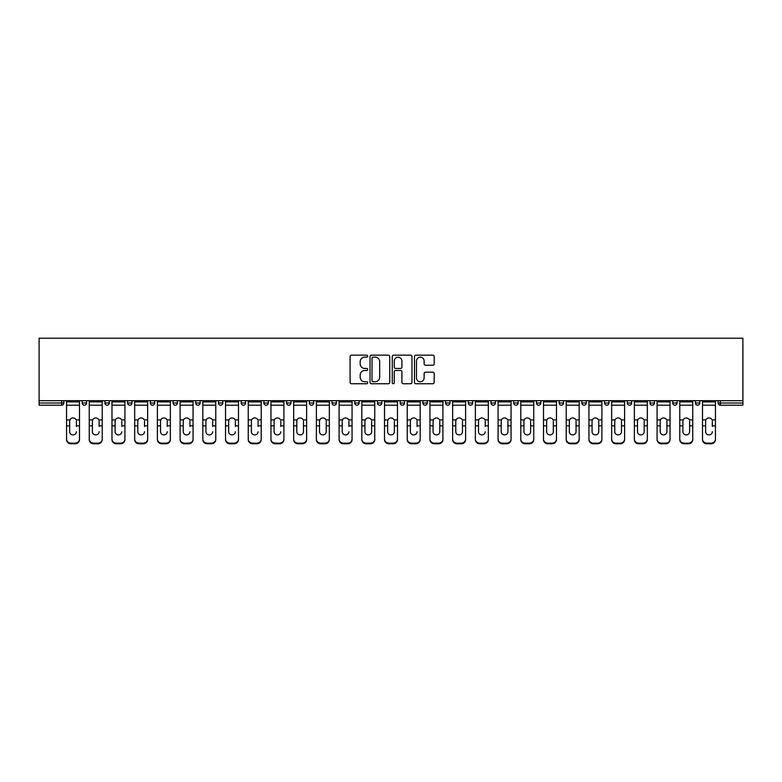 <?xml version="1.0" encoding="UTF-8"?>
<svg xmlns="http://www.w3.org/2000/svg" width="782" height="782" viewBox="0 0 782 782"><rect width="100%" height="100%" fill="white"/><g stroke="black" fill="none" stroke-linecap="round" stroke-linejoin="round"><path stroke-width="1.17" d="M367.706 356.162A0.997 0.997 0 0 0 366.709 355.165L351.519 355.165A1.427 1.427 0 0 0 350.092 356.592L350.092 382.31A1.427 1.427 0 0 0 351.519 383.747L366.709 383.747A0.997 0.997 0 0 0 367.706 382.74A0.997 0.997 0 0 0 366.709 381.743L364.744 381.743A4.575 4.575 0 0 1 360.17 377.168L360.17 375.028A4.575 4.575 0 0 1 364.744 370.453L366.709 370.453A0.997 0.997 0 0 0 367.706 369.456A0.997 0.997 0 0 0 366.709 368.449L364.744 368.449A4.575 4.575 0 0 1 360.17 363.874L360.17 361.734A4.575 4.575 0 0 1 364.744 357.159L366.709 357.159A0.997 0.997 0 0 0 367.706 356.162M432.769 365.233A1.427 1.427 0 0 0 434.196 363.806L434.196 356.592A1.427 1.427 0 0 0 432.769 355.165L415.907 355.165A1.427 1.427 0 0 0 414.47 356.592L414.47 382.31A1.427 1.427 0 0 0 415.907 383.747L432.769 383.747A1.427 1.427 0 0 0 434.196 382.31L434.196 373.601A1.427 1.427 0 0 0 432.769 372.164L425.545 372.164A1.427 1.427 0 0 0 424.118 373.601L424.118 377.921A3.822 3.822 0 0 1 420.296 381.743A3.822 3.822 0 0 1 416.474 377.921L416.474 360.981A3.822 3.822 0 0 1 420.296 357.159A3.822 3.822 0 0 1 424.118 360.981L424.118 363.806A1.427 1.427 0 0 0 425.545 365.233L432.769 365.233M742.9 400.677L39.1 400.677L39.1 338.225L742.9 338.225L742.9 405.193L720.33 405.193A2.18 2.18 0 0 1 718.15 403.013L718.15 400.677M389.749 356.592A1.427 1.427 0 0 0 388.322 355.165L371.46 355.165A1.427 1.427 0 0 0 370.033 356.592L370.033 382.31A1.427 1.427 0 0 0 371.46 383.747L388.322 383.747A1.427 1.427 0 0 0 389.749 382.31L389.749 356.592M393.678 355.165L410.54 355.165A1.427 1.427 0 0 1 411.967 356.592L411.967 382.31A1.427 1.427 0 0 1 410.54 383.747L403.326 383.747A1.427 1.427 0 0 1 401.899 382.31L401.899 371.88A1.427 1.427 0 0 0 400.472 370.453L395.682 370.453A1.427 1.427 0 0 0 394.255 371.88L394.255 382.74A0.997 0.997 0 0 1 393.248 383.747A0.997 0.997 0 0 1 392.251 382.74L392.251 356.592A1.427 1.427 0 0 1 393.678 355.165M63.85 400.677L63.85 403.013A2.18 2.18 0 0 1 61.67 405.193L39.1 405.193L39.1 403.013L61.67 403.013L61.67 400.677M39.1 400.677L39.1 403.013M82.198 403.013A2.18 2.18 0 0 0 84.378 405.193A2.18 2.18 0 0 0 86.567 403.013A2.18 2.18 0 0 1 84.378 405.193A2.18 2.18 0 0 0 86.567 403.013L86.567 400.677L86.567 403.013L82.198 403.013A2.18 2.18 0 0 0 84.378 405.193A2.18 2.18 0 0 1 82.198 403.013L82.198 400.677M61.67 405.193A2.18 2.18 0 0 0 63.85 403.013A2.18 2.18 0 0 1 61.67 405.193L61.67 403.013L63.85 403.013M104.905 400.677L104.905 403.013L104.905 400.677M109.275 400.677L109.275 403.013L109.275 400.677M127.622 403.013A2.18 2.18 0 0 0 129.802 405.193A2.18 2.18 0 0 0 131.992 403.013A2.18 2.18 0 0 1 129.802 405.193A2.18 2.18 0 0 0 131.992 403.013L131.992 400.677L131.992 403.013L127.622 403.013A2.18 2.18 0 0 0 129.802 405.193A2.18 2.18 0 0 1 127.622 403.013L127.622 400.677M150.33 400.677L150.33 403.013L150.33 400.677M154.699 400.677L154.699 403.013A2.18 2.18 0 0 1 152.519 405.193A2.18 2.18 0 0 1 150.33 403.013A2.18 2.18 0 0 0 152.519 405.193A2.18 2.18 0 0 0 154.699 403.013A2.18 2.18 0 0 1 152.519 405.193A2.18 2.18 0 0 1 150.33 403.013L154.699 403.013M173.047 400.677L173.047 403.013L173.047 400.677M177.416 400.677L177.416 403.013L177.416 400.677M200.124 400.677L200.124 403.013A2.18 2.18 0 0 1 197.944 405.193A2.18 2.18 0 0 1 195.754 403.013L195.754 400.677M220.651 405.193A2.18 2.18 0 0 0 222.841 403.013L222.841 400.677L222.841 403.013A2.18 2.18 0 0 1 220.651 405.193A2.18 2.18 0 0 1 218.471 403.013L218.471 400.677M245.548 400.677L245.548 403.013A2.18 2.18 0 0 1 243.368 405.193A2.18 2.18 0 0 1 241.188 403.013L241.188 400.677M268.265 400.677L268.265 403.013A2.18 2.18 0 0 1 266.085 405.193A2.18 2.18 0 0 1 263.896 403.013L263.896 400.677M286.613 400.677L286.613 403.013L286.613 400.677M290.972 400.677L290.972 403.013L290.972 400.677M313.69 400.677L313.69 403.013A2.18 2.18 0 0 1 311.51 405.193A2.18 2.18 0 0 1 309.32 403.013L309.32 400.677M332.037 400.677L332.037 403.013L332.037 400.677M336.407 400.677L336.407 403.013A2.18 2.18 0 0 1 334.217 405.193A2.18 2.18 0 0 1 332.037 403.013L336.407 403.013A2.18 2.18 0 0 1 334.217 405.193M359.114 400.677L359.114 403.013L354.745 403.013A2.18 2.18 0 0 0 356.934 405.193A2.18 2.18 0 0 1 354.745 403.013L354.745 400.677M381.831 400.677L381.831 403.013A2.18 2.18 0 0 1 379.641 405.193A2.18 2.18 0 0 1 377.462 403.013L377.462 400.677M404.538 400.677L404.538 403.013A2.18 2.18 0 0 1 402.359 405.193A2.18 2.18 0 0 1 400.169 403.013L400.169 400.677M422.886 400.677L422.886 403.013L422.886 400.677M427.255 400.677L427.255 403.013A2.18 2.18 0 0 1 425.066 405.193A2.18 2.18 0 0 1 422.886 403.013L427.255 403.013A2.18 2.18 0 0 1 425.066 405.193M445.593 400.677L445.593 403.013L445.593 400.677M449.963 400.677L449.963 403.013L449.963 400.677M468.31 400.677L468.31 403.013L468.31 400.677M472.68 400.677L472.68 403.013A2.18 2.18 0 0 1 470.49 405.193A2.18 2.18 0 0 1 468.31 403.013L472.68 403.013A2.18 2.18 0 0 1 470.49 405.193M495.387 400.677L495.387 403.013A2.18 2.18 0 0 1 493.207 405.193A2.18 2.18 0 0 1 491.028 403.013L491.028 400.677M513.735 400.677L513.735 403.013L513.735 400.677M518.104 400.677L518.104 403.013A2.18 2.18 0 0 1 515.915 405.193A2.18 2.18 0 0 1 513.735 403.013L518.104 403.013A2.18 2.18 0 0 1 515.915 405.193M540.812 400.677L540.812 403.013A2.18 2.18 0 0 1 538.632 405.193A2.18 2.18 0 0 1 536.452 403.013L536.452 400.677M559.159 400.677L559.159 403.013L559.159 400.677M563.529 400.677L563.529 403.013L563.529 400.677M581.876 400.677L581.876 403.013L581.876 400.677M586.246 400.677L586.246 403.013L586.246 400.677M608.953 400.677L608.953 403.013A2.18 2.18 0 0 1 606.773 405.193A2.18 2.18 0 0 1 604.584 403.013L604.584 400.677M631.67 400.677L631.67 403.013L627.301 403.013A2.18 2.18 0 0 0 629.481 405.193A2.18 2.18 0 0 1 627.301 403.013L627.301 400.677M654.378 400.677L654.378 403.013A2.18 2.18 0 0 1 652.198 405.193A2.18 2.18 0 0 1 650.008 403.013L650.008 400.677M672.725 400.677L672.725 403.013L672.725 400.677M677.095 400.677L677.095 403.013L677.095 400.677M699.802 400.677L699.802 403.013A2.18 2.18 0 0 1 697.622 405.193A2.18 2.18 0 0 1 695.433 403.013L695.433 400.677M107.095 405.193A2.18 2.18 0 0 1 104.905 403.013L109.275 403.013A2.18 2.18 0 0 1 107.095 405.193A2.18 2.18 0 0 0 109.275 403.013A2.18 2.18 0 0 1 107.095 405.193M175.227 405.193A2.18 2.18 0 0 1 173.047 403.013A2.18 2.18 0 0 0 175.227 405.193A2.18 2.18 0 0 0 177.416 403.013A2.18 2.18 0 0 1 175.227 405.193A2.18 2.18 0 0 1 173.047 403.013L177.416 403.013A2.18 2.18 0 0 1 175.227 405.193M288.793 405.193A2.18 2.18 0 0 1 286.613 403.013L290.972 403.013A2.18 2.18 0 0 1 288.793 405.193A2.18 2.18 0 0 0 290.972 403.013M356.934 405.193A2.18 2.18 0 0 0 359.114 403.013A2.18 2.18 0 0 1 356.934 405.193A2.18 2.18 0 0 1 354.745 403.013M447.783 405.193A2.18 2.18 0 0 1 445.593 403.013L449.963 403.013A2.18 2.18 0 0 1 447.783 405.193A2.18 2.18 0 0 0 449.963 403.013M561.349 405.193A2.18 2.18 0 0 1 559.159 403.013A2.18 2.18 0 0 0 561.349 405.193A2.18 2.18 0 0 0 563.529 403.013A2.18 2.18 0 0 1 561.349 405.193A2.18 2.18 0 0 1 559.159 403.013L563.529 403.013M584.056 405.193A2.18 2.18 0 0 1 581.876 403.013A2.18 2.18 0 0 0 584.056 405.193A2.18 2.18 0 0 0 586.246 403.013A2.18 2.18 0 0 1 584.056 405.193A2.18 2.18 0 0 1 581.876 403.013L586.246 403.013A2.18 2.18 0 0 1 584.056 405.193M631.67 403.013A2.18 2.18 0 0 1 629.481 405.193A2.18 2.18 0 0 0 631.67 403.013A2.18 2.18 0 0 1 629.481 405.193A2.18 2.18 0 0 1 627.301 403.013M674.905 405.193A2.18 2.18 0 0 1 672.725 403.013A2.18 2.18 0 0 0 674.905 405.193A2.18 2.18 0 0 0 677.095 403.013A2.18 2.18 0 0 1 674.905 405.193A2.18 2.18 0 0 1 672.725 403.013L677.095 403.013M720.33 400.677L720.33 405.193A2.18 2.18 0 0 1 718.15 403.013L742.9 403.013M373.034 357.159A0.997 0.997 0 0 0 372.027 358.166L372.027 380.746A0.997 0.997 0 0 0 373.034 381.743L375.106 381.743A4.575 4.575 0 0 0 379.671 377.168L379.671 361.734A4.575 4.575 0 0 0 375.106 357.159L373.034 357.159M401.899 361.059A3.822 3.822 0 0 0 398.077 357.237A3.822 3.822 0 0 0 394.255 361.059L394.255 367.022A1.427 1.427 0 0 0 395.682 368.449L400.472 368.449A1.427 1.427 0 0 0 401.899 367.022L401.899 361.059M76.372 421.175L76.372 425.838L79.5 425.838L79.5 400.677M66.548 426.454L66.548 439.65L66.548 419.895L69.94 419.895L69.676 421.175L69.94 419.895A3.353 3.206 0 0 1 76.108 419.895L79.5 419.895M76.372 426.454L76.372 425.838M73.019 434.9A3.353 3.167 180 0 0 76.372 431.732A3.353 3.167 180 0 1 73.019 434.9A3.353 3.167 180 0 1 69.676 431.732L69.676 421.175M79.5 439.034L79.5 439.65A4.369 4.135 180 0 1 75.131 443.775L75.131 443.159A4.369 4.135 0 0 0 79.5 439.034L79.5 425.838M66.548 439.034A4.369 4.135 0 0 0 70.908 443.159L70.908 443.775L75.131 443.775M70.908 443.775A4.369 4.135 180 0 1 66.548 439.65M70.908 443.159L75.131 443.159M66.548 419.895L66.548 400.677M99.089 421.175L99.089 425.838L102.217 425.838L102.217 400.677M89.256 426.454L89.256 439.65L89.256 419.895L92.657 419.895L92.384 421.175L92.657 419.895A3.353 3.206 0 0 1 98.815 419.895L102.217 419.895M99.089 426.454L99.089 425.838M95.736 434.9A3.353 3.167 180 0 0 99.089 431.732A3.353 3.167 180 0 1 95.736 434.9A3.353 3.167 180 0 1 92.384 431.732L92.384 421.175M121.796 421.175L121.796 425.838L124.924 425.838L124.924 400.677M111.973 426.454L111.973 439.65L111.973 419.895L115.365 419.895L115.101 421.175L115.365 419.895A3.353 3.206 0 0 1 121.533 419.895L124.924 419.895M121.796 426.454L121.796 425.838M118.453 434.9A3.353 3.167 180 0 0 121.796 431.732A3.353 3.167 180 0 1 118.453 434.9A3.353 3.167 180 0 1 115.101 431.732L115.101 421.175M144.514 421.175L144.514 425.838L147.642 425.838L147.642 400.677M134.68 426.454L134.68 439.65L134.68 419.895L138.082 419.895L137.808 421.175L138.082 419.895A3.353 3.206 0 0 1 144.24 419.895L147.642 419.895M144.514 426.454L144.514 425.838M141.161 434.9A3.353 3.167 180 0 0 144.514 431.732A3.353 3.167 180 0 1 141.161 434.9A3.353 3.167 180 0 1 137.808 431.732L137.808 421.175M167.221 421.175L167.221 425.838L170.349 425.838L170.349 400.677M157.397 426.454L157.397 439.65L157.397 419.895L160.789 419.895L160.525 421.175L160.789 419.895A3.353 3.206 0 0 1 166.957 419.895L170.349 419.895M170.349 426.454L170.349 439.65A4.369 4.135 180 0 1 165.989 443.775L165.989 443.159A4.369 4.135 0 0 0 170.349 439.034L170.349 425.838M167.221 426.454L167.221 425.838M163.878 434.9A3.353 3.167 180 0 0 167.221 431.732A3.353 3.167 180 0 1 163.878 434.9A3.353 3.167 180 0 1 160.525 431.732L160.525 421.175M189.938 421.175L189.938 425.838L193.066 425.838L193.066 400.677M180.104 426.454L180.104 439.65L180.104 419.895L183.506 419.895L183.242 421.175L183.506 419.895A3.353 3.206 0 0 1 189.664 419.895L193.066 419.895M189.938 426.454L189.938 425.838M186.585 434.9A3.353 3.167 180 0 0 189.938 431.732A3.353 3.167 180 0 1 186.585 434.9A3.353 3.167 180 0 1 183.242 431.732L183.242 421.175M102.217 439.034L102.217 439.65A4.369 4.135 180 0 1 97.848 443.775L97.848 443.159A4.369 4.135 0 0 0 102.217 439.034L102.217 425.838M89.256 439.034A4.369 4.135 0 0 0 93.625 443.159L93.625 443.775L97.848 443.775M93.625 443.775A4.369 4.135 180 0 1 89.256 439.65M93.625 443.159L97.848 443.159M89.256 419.895L89.256 400.677M124.924 439.034L124.924 439.65A4.369 4.135 180 0 1 120.555 443.775L120.555 443.159A4.369 4.135 0 0 0 124.924 439.034L124.924 425.838M111.973 439.034A4.369 4.135 0 0 0 116.342 443.159L116.342 443.775L120.555 443.775M116.342 443.775A4.369 4.135 180 0 1 111.973 439.65M116.342 443.159L120.555 443.159M111.973 419.895L111.973 400.677M147.642 439.034L147.642 439.65A4.369 4.135 180 0 1 143.272 443.775L143.272 443.159A4.369 4.135 0 0 0 147.642 439.034L147.642 425.838M134.68 439.034A4.369 4.135 0 0 0 139.049 443.159L139.049 443.775L143.272 443.775M139.049 443.775A4.369 4.135 180 0 1 134.68 439.65M139.049 443.159L143.272 443.159M134.68 419.895L134.68 400.677M157.397 439.034A4.369 4.135 0 0 0 161.766 443.159L161.766 443.775L165.989 443.775M161.766 443.775A4.369 4.135 180 0 1 157.397 439.65M161.766 443.159L165.989 443.159M157.397 419.895L157.397 400.677M170.349 439.034L170.349 439.65M193.066 439.034L193.066 439.65A4.369 4.135 180 0 1 188.697 443.775L188.697 443.159A4.369 4.135 0 0 0 193.066 439.034L193.066 425.838M180.104 439.034A4.369 4.135 0 0 0 184.474 443.159L184.474 443.775L188.697 443.775M184.474 443.775A4.369 4.135 180 0 1 180.104 439.65M184.474 443.159L188.697 443.159M180.104 419.895L180.104 400.677M212.645 421.175L212.645 425.838L215.773 425.838L215.773 400.677M202.821 426.454L202.821 439.65L202.821 419.895L206.213 419.895L205.949 421.175L206.213 419.895A3.353 3.206 0 0 1 212.381 419.895L215.773 419.895M215.773 439.65L215.773 439.034L215.773 439.65A4.369 4.135 180 0 1 211.414 443.775L211.414 443.159A4.369 4.135 0 0 0 215.773 439.034L215.773 425.838M212.645 426.454L212.645 425.838M209.302 434.9A3.353 3.167 180 0 0 212.645 431.732A3.353 3.167 180 0 1 209.302 434.9A3.353 3.167 180 0 1 205.949 431.732L205.949 421.175M202.821 439.034A4.369 4.135 0 0 0 207.191 443.159L207.191 443.775L211.414 443.775M207.191 443.775A4.369 4.135 180 0 1 202.821 439.65M207.191 443.159L211.414 443.159M202.821 419.895L202.821 400.677M235.362 421.175L235.362 425.838L238.49 425.838L238.49 400.677M225.529 426.454L225.529 439.65L225.529 419.895L228.93 419.895L228.667 421.175L228.93 419.895A3.353 3.206 0 0 1 235.089 419.895L238.49 419.895M238.49 439.65L238.49 439.034L238.49 439.65A4.369 4.135 180 0 1 234.121 443.775L234.121 443.159A4.369 4.135 0 0 0 238.49 439.034L238.49 425.838M235.362 426.454L235.362 425.838M232.01 434.9A3.353 3.167 180 0 0 235.362 431.732A3.353 3.167 180 0 1 232.01 434.9A3.353 3.167 180 0 1 228.667 431.732L228.667 421.175M225.529 439.034A4.369 4.135 0 0 0 229.898 443.159L229.898 443.775L234.121 443.775M229.898 443.775A4.369 4.135 180 0 1 225.529 439.65M229.898 443.159L234.121 443.159M225.529 419.895L225.529 400.677M258.07 421.175L258.07 425.838L261.208 425.838L261.208 400.677M248.246 426.454L248.246 439.65L248.246 419.895L251.638 419.895L251.374 421.175L251.638 419.895A3.353 3.206 0 0 1 257.806 419.895L261.208 419.895M258.07 426.454L258.07 425.838M254.727 434.9A3.353 3.167 180 0 0 258.07 431.732A3.353 3.167 180 0 1 254.727 434.9A3.353 3.167 180 0 1 251.374 431.732L251.374 421.175M261.208 439.034L261.208 439.65A4.369 4.135 180 0 1 256.838 443.775L256.838 443.159A4.369 4.135 0 0 0 261.208 439.034L261.208 425.838M248.246 439.034A4.369 4.135 0 0 0 252.615 443.159L252.615 443.775L256.838 443.775M252.615 443.775A4.369 4.135 180 0 1 248.246 439.65M252.615 443.159L256.838 443.159M248.246 419.895L248.246 400.677M280.787 421.175L280.787 425.838L283.915 425.838L283.915 400.677M270.953 426.454L270.953 439.65L270.953 419.895L274.355 419.895L274.091 421.175L274.355 419.895A3.353 3.206 0 0 1 280.523 419.895L283.915 419.895M280.787 426.454L280.787 425.838M277.434 434.9A3.353 3.167 180 0 0 280.787 431.732A3.353 3.167 180 0 1 277.434 434.9A3.353 3.167 180 0 1 274.091 431.732L274.091 421.175M283.915 439.034L283.915 439.65A4.369 4.135 180 0 1 279.545 443.775L279.545 443.159A4.369 4.135 0 0 0 283.915 439.034L283.915 425.838M270.953 439.034A4.369 4.135 0 0 0 275.323 443.159L275.323 443.775L279.545 443.775M275.323 443.775A4.369 4.135 180 0 1 270.953 439.65M275.323 443.159L279.545 443.159M270.953 419.895L270.953 400.677M303.494 421.175L303.494 425.838L306.632 425.838L306.632 400.677M293.67 426.454L293.67 439.65L293.67 419.895L297.072 419.895L296.798 421.175L297.072 419.895A3.353 3.206 0 0 1 303.23 419.895L306.632 419.895M306.632 426.454L306.632 439.65A4.369 4.135 180 0 1 302.263 443.775L302.263 443.159A4.369 4.135 0 0 0 306.632 439.034L306.632 425.838M303.494 431.732A3.353 3.167 180 0 1 300.151 434.9A3.353 3.167 180 0 1 296.798 431.732A3.353 3.167 180 0 0 300.151 434.9A3.353 3.167 180 0 0 303.494 431.732L303.494 425.838M296.798 431.732L296.798 421.175M293.67 439.034A4.369 4.135 0 0 0 298.04 443.159L298.04 443.775L302.263 443.775M298.04 443.775A4.369 4.135 180 0 1 293.67 439.65M298.04 443.159L302.263 443.159M293.67 419.895L293.67 400.677M306.632 439.034L306.632 439.65M326.211 421.175L326.211 425.838L329.339 425.838L329.339 400.677M316.387 426.454L316.387 439.65L316.387 419.895L319.779 419.895L319.515 421.175L319.779 419.895A3.353 3.206 0 0 1 325.947 419.895L329.339 419.895M329.339 426.454L329.339 439.65A4.369 4.135 180 0 1 324.97 443.775L324.97 443.159A4.369 4.135 0 0 0 329.339 439.034L329.339 425.838M326.211 431.732A3.353 3.167 180 0 1 322.858 434.9A3.353 3.167 180 0 1 319.515 431.732A3.353 3.167 180 0 0 322.858 434.9A3.353 3.167 180 0 0 326.211 431.732L326.211 425.838M319.515 431.732L319.515 421.175M316.387 439.034A4.369 4.135 0 0 0 320.747 443.159L320.747 443.775L324.97 443.775M320.747 443.775A4.369 4.135 180 0 1 316.387 439.65M320.747 443.159L324.97 443.159M316.387 419.895L316.387 400.677M329.339 439.034L329.339 439.65M348.919 421.175L348.919 425.838L352.056 425.838L352.056 400.677M339.095 426.454L339.095 439.65L339.095 419.895L342.496 419.895L342.223 421.175L342.496 419.895A3.353 3.206 0 0 1 348.655 419.895L352.056 419.895M348.919 426.454L348.919 425.838M345.576 434.9A3.353 3.167 180 0 0 348.919 431.732A3.353 3.167 180 0 1 345.576 434.9A3.353 3.167 180 0 1 342.223 431.732L342.223 421.175M352.056 439.034L352.056 439.65A4.369 4.135 180 0 1 347.687 443.775L347.687 443.159A4.369 4.135 0 0 0 352.056 439.034L352.056 425.838M339.095 439.034A4.369 4.135 0 0 0 343.464 443.159L343.464 443.775L347.687 443.775M343.464 443.775A4.369 4.135 180 0 1 339.095 439.65M343.464 443.159L347.687 443.159M339.095 419.895L339.095 400.677M371.636 421.175L371.636 425.838L374.764 425.838L374.764 400.677M361.812 426.454L361.812 439.65L361.812 419.895L365.204 419.895L364.94 421.175L365.204 419.895A3.353 3.206 0 0 1 371.372 419.895L374.764 419.895M374.764 426.454L374.764 439.65A4.369 4.135 180 0 1 370.394 443.775L370.394 443.159A4.369 4.135 0 0 0 374.764 439.034L374.764 425.838M371.636 431.732A3.353 3.167 180 0 1 368.283 434.9A3.353 3.167 180 0 1 364.94 431.732A3.353 3.167 180 0 0 368.283 434.9A3.353 3.167 180 0 0 371.636 431.732L371.636 425.838M364.94 431.732L364.94 421.175M361.812 439.034A4.369 4.135 0 0 0 366.172 443.159L366.172 443.775L370.394 443.775M366.172 443.775A4.369 4.135 180 0 1 361.812 439.65M366.172 443.159L370.394 443.159M361.812 419.895L361.812 400.677M374.764 439.034L374.764 439.65M394.353 421.175L394.353 425.838L397.481 425.838L397.481 400.677M384.519 426.454L384.519 439.65L384.519 419.895L387.921 419.895L387.647 421.175L387.921 419.895A3.353 3.206 0 0 1 394.079 419.895L397.481 419.895M397.481 426.454L397.481 439.65A4.369 4.135 180 0 1 393.111 443.775L393.111 443.159A4.369 4.135 0 0 0 397.481 439.034L397.481 425.838M394.353 431.732A3.353 3.167 180 0 1 391 434.9A3.353 3.167 180 0 1 387.647 431.732A3.353 3.167 180 0 0 391 434.9A3.353 3.167 180 0 0 394.353 431.732L394.353 425.838M387.647 431.732L387.647 421.175M384.519 439.034A4.369 4.135 0 0 0 388.889 443.159L388.889 443.775L393.111 443.775M388.889 443.775A4.369 4.135 180 0 1 384.519 439.65M388.889 443.159L393.111 443.159M384.519 419.895L384.519 400.677M397.481 439.034L397.481 439.65M417.06 421.175L417.06 425.838L420.188 425.838L420.188 400.677M407.236 426.454L407.236 439.65L407.236 419.895L410.628 419.895L410.364 421.175L410.628 419.895A3.353 3.206 0 0 1 416.796 419.895L420.188 419.895M417.06 426.454L417.06 425.838M413.717 434.9A3.353 3.167 180 0 0 417.06 431.732A3.353 3.167 180 0 1 413.717 434.9A3.353 3.167 180 0 1 410.364 431.732L410.364 421.175M420.188 439.034L420.188 439.65A4.369 4.135 180 0 1 415.829 443.775L415.829 443.159A4.369 4.135 0 0 0 420.188 439.034L420.188 425.838M407.236 439.034A4.369 4.135 0 0 0 411.606 443.159L411.606 443.775L415.829 443.775M411.606 443.775A4.369 4.135 180 0 1 407.236 439.65M411.606 443.159L415.829 443.159M407.236 419.895L407.236 400.677M439.777 421.175L439.777 425.838L442.905 425.838L442.905 400.677M429.944 426.454L429.944 439.65L429.944 419.895L433.345 419.895L433.081 421.175L433.345 419.895A3.353 3.206 0 0 1 439.504 419.895L442.905 419.895M442.905 426.454L442.905 439.65A4.369 4.135 180 0 1 438.536 443.775L438.536 443.159A4.369 4.135 0 0 0 442.905 439.034L442.905 425.838M439.777 431.732A3.353 3.167 180 0 1 436.424 434.9A3.353 3.167 180 0 1 433.081 431.732A3.353 3.167 180 0 0 436.424 434.9A3.353 3.167 180 0 0 439.777 431.732L439.777 425.838M433.081 431.732L433.081 421.175M429.944 439.034A4.369 4.135 0 0 0 434.313 443.159L434.313 443.775L438.536 443.775M434.313 443.775A4.369 4.135 180 0 1 429.944 439.65M434.313 443.159L438.536 443.159M429.944 419.895L429.944 400.677M442.905 439.034L442.905 439.65M462.485 421.175L462.485 425.838L465.613 425.838L465.613 400.677M452.661 426.454L452.661 439.65L452.661 419.895L456.053 419.895L455.789 421.175L456.053 419.895A3.353 3.206 0 0 1 462.221 419.895L465.613 419.895M465.613 426.454L465.613 439.65A4.369 4.135 180 0 1 461.253 443.775L461.253 443.159A4.369 4.135 0 0 0 465.613 439.034L465.613 425.838M462.485 431.732A3.353 3.167 180 0 1 459.142 434.9A3.353 3.167 180 0 1 455.789 431.732A3.353 3.167 180 0 0 459.142 434.9A3.353 3.167 180 0 0 462.485 431.732L462.485 425.838M455.789 431.732L455.789 421.175M452.661 439.034A4.369 4.135 0 0 0 457.03 443.159L457.03 443.775L461.253 443.775M457.03 443.775A4.369 4.135 180 0 1 452.661 439.65M457.03 443.159L461.253 443.159M452.661 419.895L452.661 400.677M465.613 439.034L465.613 439.65M485.202 421.175L485.202 425.838L488.33 425.838L488.33 400.677M475.368 426.454L475.368 439.65L475.368 419.895L478.77 419.895L478.506 421.175L478.77 419.895A3.353 3.206 0 0 1 484.928 419.895L488.33 419.895M488.33 439.65L488.33 439.034L488.33 439.65A4.369 4.135 180 0 1 483.96 443.775L483.96 443.159A4.369 4.135 0 0 0 488.33 439.034L488.33 425.838M485.202 426.454L485.202 425.838M481.849 434.9A3.353 3.167 180 0 0 485.202 431.732A3.353 3.167 180 0 1 481.849 434.9A3.353 3.167 180 0 1 478.506 431.732L478.506 421.175M475.368 439.034A4.369 4.135 0 0 0 479.737 443.159L479.737 443.775L483.96 443.775M479.737 443.775A4.369 4.135 180 0 1 475.368 439.65M479.737 443.159L483.96 443.159M475.368 419.895L475.368 400.677M507.909 421.175L507.909 425.838L511.047 425.838L511.047 400.677M498.085 426.454L498.085 439.65L498.085 419.895L501.477 419.895L501.213 421.175L501.477 419.895A3.353 3.206 0 0 1 507.645 419.895L511.047 419.895M511.047 426.454L511.047 439.65A4.369 4.135 180 0 1 506.677 443.775L506.677 443.159A4.369 4.135 0 0 0 511.047 439.034L511.047 425.838M507.909 431.732A3.353 3.167 180 0 1 504.566 434.9A3.353 3.167 180 0 1 501.213 431.732A3.353 3.167 180 0 0 504.566 434.9A3.353 3.167 180 0 0 507.909 431.732L507.909 425.838M501.213 431.732L501.213 421.175M498.085 439.034A4.369 4.135 0 0 0 502.455 443.159L502.455 443.775L506.677 443.775M502.455 443.775A4.369 4.135 180 0 1 498.085 439.65M502.455 443.159L506.677 443.159M498.085 419.895L498.085 400.677M511.047 439.034L511.047 439.65M530.626 421.175L530.626 425.838L533.754 425.838L533.754 400.677M520.792 426.454L520.792 439.65L520.792 419.895L524.194 419.895L523.93 421.175L524.194 419.895A3.353 3.206 0 0 1 530.362 419.895L533.754 419.895M533.754 426.454L533.754 439.65A4.369 4.135 180 0 1 529.385 443.775L529.385 443.159A4.369 4.135 0 0 0 533.754 439.034L533.754 425.838M530.626 431.732A3.353 3.167 180 0 1 527.273 434.9A3.353 3.167 180 0 1 523.93 431.732A3.353 3.167 180 0 0 527.273 434.9A3.353 3.167 180 0 0 530.626 431.732L530.626 425.838M523.93 431.732L523.93 421.175M520.792 439.034A4.369 4.135 0 0 0 525.162 443.159L525.162 443.775L529.385 443.775M525.162 443.775A4.369 4.135 180 0 1 520.792 439.65M525.162 443.159L529.385 443.159M520.792 419.895L520.792 400.677M533.754 439.034L533.754 439.65M553.333 421.175L553.333 425.838L556.471 425.838L556.471 400.677M543.51 426.454L543.51 439.65L543.51 419.895L546.911 419.895L546.638 421.175L546.911 419.895A3.353 3.206 0 0 1 553.069 419.895L556.471 419.895M556.471 426.454L556.471 439.65A4.369 4.135 180 0 1 552.102 443.775L552.102 443.159A4.369 4.135 0 0 0 556.471 439.034L556.471 425.838M553.333 431.732A3.353 3.167 180 0 1 549.99 434.9A3.353 3.167 180 0 1 546.638 431.732A3.353 3.167 180 0 0 549.99 434.9A3.353 3.167 180 0 0 553.333 431.732L553.333 425.838M546.638 431.732L546.638 421.175M543.51 439.034A4.369 4.135 0 0 0 547.879 443.159L547.879 443.775L552.102 443.775M547.879 443.775A4.369 4.135 180 0 1 543.51 439.65M547.879 443.159L552.102 443.159M543.51 419.895L543.51 400.677M556.471 439.034L556.471 439.65M576.051 421.175L576.051 425.838L579.179 425.838L579.179 400.677M566.227 426.454L566.227 439.65L566.227 419.895L569.619 419.895L569.355 421.175L569.619 419.895A3.353 3.206 0 0 1 575.787 419.895L579.179 419.895M579.179 426.454L579.179 439.65A4.369 4.135 180 0 1 574.809 443.775L574.809 443.159A4.369 4.135 0 0 0 579.179 439.034L579.179 425.838M576.051 431.732A3.353 3.167 180 0 1 572.698 434.9A3.353 3.167 180 0 1 569.355 431.732A3.353 3.167 180 0 0 572.698 434.9A3.353 3.167 180 0 0 576.051 431.732L576.051 425.838M569.355 431.732L569.355 421.175M566.227 439.034A4.369 4.135 0 0 0 570.586 443.159L570.586 443.775L574.809 443.775M570.586 443.775A4.369 4.135 180 0 1 566.227 439.65M570.586 443.159L574.809 443.159M566.227 419.895L566.227 400.677M579.179 439.034L579.179 439.65M598.758 421.175L598.758 425.838L601.896 425.838L601.896 400.677M588.934 426.454L588.934 439.65L588.934 419.895L592.336 419.895L592.062 421.175L592.336 419.895A3.353 3.206 0 0 1 598.494 419.895L601.896 419.895M601.896 426.454L601.896 439.65A4.369 4.135 180 0 1 597.526 443.775L597.526 443.159A4.369 4.135 0 0 0 601.896 439.034L601.896 425.838M598.758 431.732A3.353 3.167 180 0 1 595.415 434.9A3.353 3.167 180 0 1 592.062 431.732A3.353 3.167 180 0 0 595.415 434.9A3.353 3.167 180 0 0 598.758 431.732L598.758 425.838M592.062 431.732L592.062 421.175M588.934 439.034A4.369 4.135 0 0 0 593.303 443.159L593.303 443.775L597.526 443.775M593.303 443.775A4.369 4.135 180 0 1 588.934 439.65M593.303 443.159L597.526 443.159M588.934 419.895L588.934 400.677M601.896 439.034L601.896 439.65M621.475 421.175L621.475 425.838L624.603 425.838L624.603 400.677M611.651 426.454L611.651 439.65L611.651 419.895L615.043 419.895L614.779 421.175L615.043 419.895A3.353 3.206 0 0 1 621.211 419.895L624.603 419.895M624.603 426.454L624.603 439.65A4.369 4.135 180 0 1 620.234 443.775L620.234 443.159A4.369 4.135 0 0 0 624.603 439.034L624.603 425.838M621.475 431.732A3.353 3.167 180 0 1 618.122 434.9A3.353 3.167 180 0 1 614.779 431.732A3.353 3.167 180 0 0 618.122 434.9A3.353 3.167 180 0 0 621.475 431.732L621.475 425.838M614.779 431.732L614.779 421.175M611.651 439.034A4.369 4.135 0 0 0 616.011 443.159L616.011 443.775L620.234 443.775M616.011 443.775A4.369 4.135 180 0 1 611.651 439.65M616.011 443.159L620.234 443.159M611.651 419.895L611.651 400.677M624.603 439.034L624.603 439.65M644.192 421.175L644.192 425.838L647.32 425.838L647.32 400.677M634.358 426.454L634.358 439.65L634.358 419.895L637.76 419.895L637.486 421.175L637.76 419.895A3.353 3.206 0 0 1 643.918 419.895L647.32 419.895M647.32 426.454L647.32 439.65A4.369 4.135 180 0 1 642.951 443.775L642.951 443.159A4.369 4.135 0 0 0 647.32 439.034L647.32 425.838M644.192 431.732A3.353 3.167 180 0 1 640.839 434.9A3.353 3.167 180 0 1 637.486 431.732A3.353 3.167 180 0 0 640.839 434.9A3.353 3.167 180 0 0 644.192 431.732L644.192 425.838M637.486 431.732L637.486 421.175M634.358 439.034A4.369 4.135 0 0 0 638.728 443.159L638.728 443.775L642.951 443.775M638.728 443.775A4.369 4.135 180 0 1 634.358 439.65M638.728 443.159L642.951 443.159M634.358 419.895L634.358 400.677M647.32 439.034L647.32 439.65M666.899 421.175L666.899 425.838L670.027 425.838L670.027 400.677M657.076 426.454L657.076 439.65L657.076 419.895L660.467 419.895L660.203 421.175L660.467 419.895A3.353 3.206 0 0 1 666.635 419.895L670.027 419.895M670.027 426.454L670.027 439.65A4.369 4.135 180 0 1 665.658 443.775L665.658 443.159A4.369 4.135 0 0 0 670.027 439.034L670.027 425.838M666.899 431.732A3.353 3.167 180 0 1 663.547 434.9A3.353 3.167 180 0 1 660.203 431.732A3.353 3.167 180 0 0 663.547 434.9A3.353 3.167 180 0 0 666.899 431.732L666.899 425.838M660.203 431.732L660.203 421.175M657.076 439.034A4.369 4.135 0 0 0 661.445 443.159L661.445 443.775L665.658 443.775M661.445 443.775A4.369 4.135 180 0 1 657.076 439.65M661.445 443.159L665.658 443.159M657.076 419.895L657.076 400.677M670.027 439.034L670.027 439.65M689.616 421.175L689.616 425.838L692.744 425.838L692.744 400.677M679.783 426.454L679.783 439.65L679.783 419.895L683.185 419.895L682.911 421.175L683.185 419.895A3.353 3.206 0 0 1 689.343 419.895L692.744 419.895M692.744 426.454L692.744 439.65A4.369 4.135 180 0 1 688.375 443.775L688.375 443.159A4.369 4.135 0 0 0 692.744 439.034L692.744 425.838M689.616 431.732A3.353 3.167 180 0 1 686.264 434.9A3.353 3.167 180 0 1 682.911 431.732A3.353 3.167 180 0 0 686.264 434.9A3.353 3.167 180 0 0 689.616 431.732L689.616 425.838M682.911 431.732L682.911 421.175M679.783 439.034A4.369 4.135 0 0 0 684.152 443.159L684.152 443.775L688.375 443.775M684.152 443.775A4.369 4.135 180 0 1 679.783 439.65M684.152 443.159L688.375 443.159M679.783 419.895L679.783 400.677M692.744 439.034L692.744 439.65M712.324 421.175L712.324 425.838L715.452 425.838L715.452 400.677M702.5 426.454L702.5 439.65L702.5 419.895L705.892 419.895L705.628 421.175L705.892 419.895A3.353 3.206 0 0 1 712.06 419.895L715.452 419.895M712.324 426.454L712.324 425.838M708.981 434.9A3.353 3.167 180 0 0 712.324 431.732A3.353 3.167 180 0 1 708.981 434.9A3.353 3.167 180 0 1 705.628 431.732L705.628 421.175M715.452 439.034L715.452 439.65A4.369 4.135 180 0 1 711.092 443.775L711.092 443.159A4.369 4.135 0 0 0 715.452 439.034L715.452 425.838M702.5 439.034A4.369 4.135 0 0 0 706.869 443.159L706.869 443.775L711.092 443.775M706.869 443.775A4.369 4.135 180 0 1 702.5 439.65M706.869 443.159L711.092 443.159M702.5 419.895L702.5 400.677M197.944 405.193A2.18 2.18 0 0 0 200.124 403.013L195.754 403.013M222.841 403.013L218.471 403.013M243.368 405.193A2.18 2.18 0 0 0 245.548 403.013L241.188 403.013M266.085 405.193A2.18 2.18 0 0 0 268.265 403.013L263.896 403.013M311.51 405.193A2.18 2.18 0 0 0 313.69 403.013L309.32 403.013M379.641 405.193A2.18 2.18 0 0 0 381.831 403.013L377.462 403.013M402.359 405.193A2.18 2.18 0 0 0 404.538 403.013L400.169 403.013M493.207 405.193A2.18 2.18 0 0 0 495.387 403.013L491.028 403.013M538.632 405.193A2.18 2.18 0 0 0 540.812 403.013L536.452 403.013M606.773 405.193A2.18 2.18 0 0 0 608.953 403.013L604.584 403.013M652.198 405.193A2.18 2.18 0 0 0 654.378 403.013L650.008 403.013M697.622 405.193A2.18 2.18 0 0 0 699.802 403.013L695.433 403.013M720.33 405.193A2.18 2.18 0 0 1 718.15 403.013M66.548 425.838L69.676 425.838M66.548 405.193L79.5 405.193M66.548 401.88L79.5 401.88M89.256 425.838L92.384 425.838M89.256 405.193L102.217 405.193M89.256 401.88L102.217 401.88M111.973 425.838L115.101 425.838M111.973 405.193L124.924 405.193M111.973 401.88L124.924 401.88M134.68 425.838L137.808 425.838M134.68 405.193L147.642 405.193M134.68 401.88L147.642 401.88M157.397 425.838L160.525 425.838M157.397 405.193L170.349 405.193M157.397 401.88L170.349 401.88M180.104 425.838L183.242 425.838M180.104 405.193L193.066 405.193M180.104 401.88L193.066 401.88M202.821 425.838L205.949 425.838M202.821 405.193L215.773 405.193M202.821 401.88L215.773 401.88M225.529 425.838L228.667 425.838M225.529 405.193L238.49 405.193M225.529 401.88L238.49 401.88M248.246 425.838L251.374 425.838M248.246 405.193L261.208 405.193M248.246 401.88L261.208 401.88M270.953 425.838L274.091 425.838M270.953 405.193L283.915 405.193M270.953 401.88L283.915 401.88M293.67 425.838L296.798 425.838M293.67 405.193L306.632 405.193M293.67 401.88L306.632 401.88M316.387 425.838L319.515 425.838M316.387 405.193L329.339 405.193M316.387 401.88L329.339 401.88M339.095 425.838L342.223 425.838M339.095 405.193L352.056 405.193M339.095 401.88L352.056 401.88M361.812 425.838L364.94 425.838M361.812 405.193L374.764 405.193M361.812 401.88L374.764 401.88M384.519 425.838L387.647 425.838M384.519 405.193L397.481 405.193M384.519 401.88L397.481 401.88M407.236 425.838L410.364 425.838M407.236 405.193L420.188 405.193M407.236 401.88L420.188 401.88M429.944 425.838L433.081 425.838M429.944 405.193L442.905 405.193M429.944 401.88L442.905 401.88M452.661 425.838L455.789 425.838M452.661 405.193L465.613 405.193M452.661 401.88L465.613 401.88M475.368 425.838L478.506 425.838M475.368 405.193L488.33 405.193M475.368 401.88L488.33 401.88M498.085 425.838L501.213 425.838M498.085 405.193L511.047 405.193M498.085 401.88L511.047 401.88M520.792 425.838L523.93 425.838M520.792 405.193L533.754 405.193M520.792 401.88L533.754 401.88M543.51 425.838L546.638 425.838M543.51 405.193L556.471 405.193M543.51 401.88L556.471 401.88M566.227 425.838L569.355 425.838M566.227 405.193L579.179 405.193M566.227 401.88L579.179 401.88M588.934 425.838L592.062 425.838M588.934 405.193L601.896 405.193M588.934 401.88L601.896 401.88M611.651 425.838L614.779 425.838M611.651 405.193L624.603 405.193M611.651 401.88L624.603 401.88M634.358 425.838L637.486 425.838M634.358 405.193L647.32 405.193M634.358 401.88L647.32 401.88M657.076 425.838L660.203 425.838M657.076 405.193L670.027 405.193M657.076 401.88L670.027 401.88M679.783 425.838L682.911 425.838M679.783 405.193L692.744 405.193M679.783 401.88L692.744 401.88M702.5 425.838L705.628 425.838M702.5 405.193L715.452 405.193M702.5 401.88L715.452 401.88"/></g></svg>
